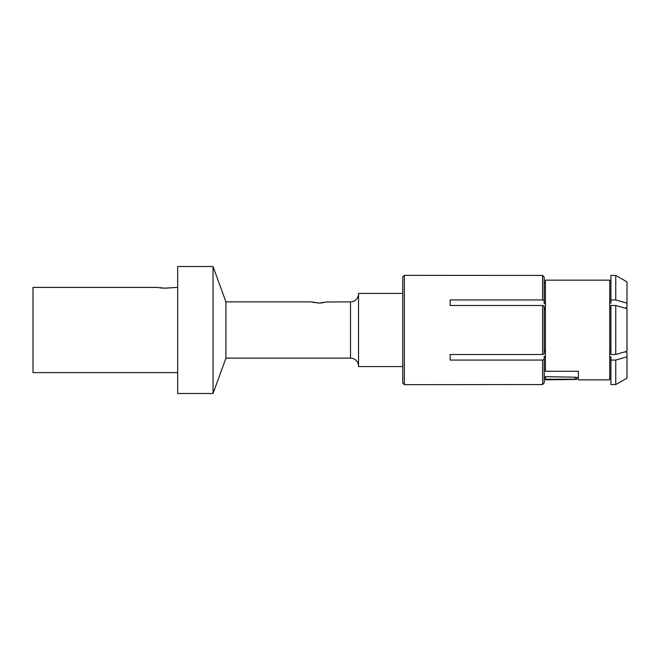 <?xml version="1.0" encoding="UTF-8"?>
<svg xmlns="http://www.w3.org/2000/svg" width="660" height="660" viewBox="0 0 660 660"><rect width="100%" height="100%" fill="white"/><g stroke="black" fill="none" stroke-linecap="round" stroke-linejoin="round"><path stroke-width="0.99" d="M627 378.122L615.747 384.565L627 378.122L627 352.795L625.267 351.772L627 351.277L615.747 354.494L610.921 354.494L610.921 305.506L615.747 305.506L627 308.723L627 351.277M542.602 360.063L450.169 360.063L450.169 354.494L542.602 354.494L544.211 353.694L544.211 306.306L542.602 305.506L450.169 305.506L450.169 299.937L542.602 299.937L542.602 275.435L544.211 277.051L542.602 275.435L404.349 275.344L404.349 384.656L542.602 384.565L544.211 382.948L542.602 384.565L542.602 360.063L544.211 359.263L544.211 356.342L545.416 356.35M627 356.846L615.747 360.063L610.921 360.063L610.921 356.945L609.716 356.936M545.416 379.219L545.416 376.662L575.157 377.19L575.157 379.219L576.766 379.45L545.416 379.838L545.416 379.219L575.157 379.219M545.416 371.316L545.416 280.162L609.716 280.162L609.716 379.838L578.374 379.838L578.374 371.316L545.416 371.316M610.921 281.68L609.716 281.704L610.921 281.68M610.921 299.937L615.747 299.937L615.747 275.435L627 281.878L615.747 275.435L610.921 275.435L610.921 303.055L609.716 303.064M545.416 282.868L544.211 282.884L545.416 282.868M545.416 303.649L544.211 303.658L544.211 300.737L542.602 299.937M615.747 299.937L627 303.154L627 307.164L625.218 308.212L627 308.723M544.211 309.226L545.416 309.218M609.716 308.632L610.921 308.624M545.416 350.782L544.211 350.774M610.921 351.376L609.716 351.367M627 281.878L627 303.154M450.169 305.506L450.169 299.937M450.169 360.063L450.169 354.494M542.602 354.494L542.602 305.506M544.211 359.263L544.211 382.948M576.766 377.446L576.766 379.45L576.766 377.701L578.374 377.734L575.157 377.19M545.416 377.132L544.211 377.116L545.416 377.132M610.921 378.32L609.716 378.296L610.921 378.32M615.747 360.063L615.747 384.565L610.921 384.565L610.921 360.063M404.349 384.656L402.74 383.048L402.74 276.952L404.349 275.344M402.74 366.572L358.537 366.572L358.537 293.428L402.74 293.428M213.048 393.5L213.048 266.5L177.68 266.5L177.68 393.5L213.048 393.5L225.918 358.132L350.493 358.132A8.035 8.035 0 0 1 358.537 366.168M326.799 301.975L350.493 301.867A8.035 8.035 0 0 0 358.537 293.832M225.918 358.132L225.918 301.867L311.108 301.867L319.151 303.039L327.187 301.867M311.652 302.016L313.45 302.445M314.358 302.618L314.902 302.709M317.419 302.981L319.011 303.039M320.067 303.022L322.93 302.775M213.048 266.5L225.918 301.867M177.68 287.397L164.819 288.164L157.171 287.471M177.68 372.603L33 372.603L33 287.397L156.783 287.397M164.819 288.164L166.782 288.115M167.937 288.049L168.712 287.983M160.075 287.9L162.871 288.123M544.211 277.051L544.211 300.737M615.747 354.494L615.747 305.506M350.493 358.132L350.493 301.867"/></g></svg>
